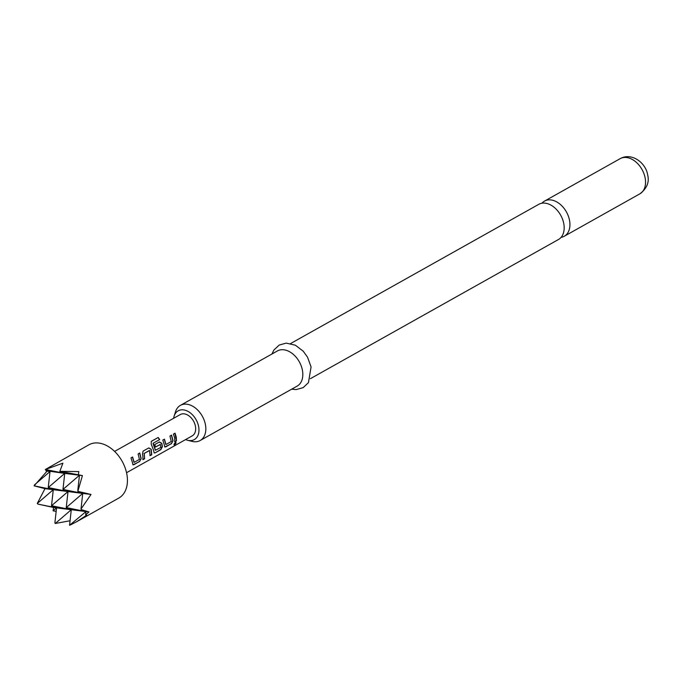 <?xml version="1.0" encoding="UTF-8"?>
<svg xmlns="http://www.w3.org/2000/svg" width="682" height="682" viewBox="0 0 682 682"><rect width="100%" height="100%" fill="white"/><g stroke="black" fill="none" stroke-linecap="round" stroke-linejoin="round"><path stroke-width="1.02" d="M174.524 444.8C173.629 444.817 173.927 444.05 175.427 442.482C176.493 442.609 176.195 443.377 174.524 444.8L174.021 444.877M175.248 442.362C176.323 442.465 176.024 443.223 174.362 444.638L173.953 444.758M290.651 343.523L538.763 204.327A20.162 13.793 60.7 0 1 563.809 223.824A20.162 13.793 60.7 0 1 558.49 239.493L310.378 378.689M561.081 237.362A20.162 13.793 -119.3 0 0 564.253 236.262A20.162 13.793 -119.3 0 0 569.572 220.593A20.162 13.793 -119.3 0 0 544.526 201.096A20.162 13.793 -119.3 0 0 541.926 203.227M185.615 439.583A16.496 11.287 -119.3 0 0 187.703 440.299A16.496 11.287 -119.3 0 0 198.675 426.779A16.496 11.287 -119.3 0 0 186.842 410.828A16.496 11.287 -119.3 0 0 174.132 416.114A16.496 11.287 -119.3 0 0 173.654 418.271M174.132 416.114L175.479 411.826A20.162 13.793 60.7 0 1 180.423 405.364A20.162 13.793 60.7 0 1 205.47 424.869A20.162 13.793 60.7 0 1 200.15 440.529A20.162 13.793 60.7 0 1 192.06 441.382L187.703 440.299M200.15 440.529L297.139 386.114A20.162 13.793 -119.3 0 0 302.458 370.454A20.162 13.793 -119.3 0 0 277.412 350.949L180.423 405.364M91.021 494.45L77.842 491.355L82.42 475.61L78.413 474.8L78.814 471.594L59.846 471.33L62.897 463.163L45.276 469.54L88.924 444.792A30.545 20.895 60.7 0 1 126.878 474.331A30.545 20.895 60.7 0 1 118.813 498.073L76.606 521.747L86.657 515.217L85.634 514.944L88.958 511.943L81.269 509.59L81.013 508.985L91.021 494.45L82.735 493.41L81.013 508.985M46.581 470.086L45.864 470.691L47.058 471.151L34.1 485.84L44.995 488.644L37.271 503.469L53.281 489.693L44.995 488.644M132.231 461.842L130.987 457.903L132.615 456.991L134.158 462.353L139.435 459.404L138.114 453.914L139.742 452.993L141.191 458.585L139.614 461.561L132.964 464.809L132.231 461.842M142.836 455.891L142.436 454.212L143.118 451.1L148.829 447.895L151.199 449.302L151.745 454.775L150.108 455.687L149.503 450.435L144.226 453.394L144.618 458.764L142.981 459.677L142.836 455.891M153.441 449.941L151.208 444.127L151.336 441.305L158.19 437.46L159.673 439.575L153.211 443.198L155.436 450.256L160.833 447.392L160.287 444.383L155.649 446.991L154.754 444.57L159.435 441.945L161.805 443.343L162.401 446.676L160.824 449.677L155.112 452.882L154.192 452.942L153.441 449.941M151.191 441.476L158.19 437.46M160.44 444.485L155.47 446.991M164.055 443.991L162.81 440.052L164.439 439.14L165.982 444.502L171.259 441.544L169.937 436.054L171.566 435.142L173.015 440.725L171.438 443.718L164.797 446.991L164.055 443.991M174.66 438.04L173.416 434.102L175.044 433.189L176.288 437.128L176.433 440.896L174.814 441.783L174.66 438.04M126.554 472.711L192.222 435.866A12.216 8.363 -119.3 0 0 195.453 426.378A12.216 8.363 -119.3 0 0 180.27 414.562L114.593 451.407M175.427 442.482L175.965 442.447M149.656 450.538L144.226 453.394M45.276 469.54L50.016 471.526L47.058 471.151M59.846 471.33L64.739 473.385L45.864 470.691M34.509 484.859L50.016 471.526L48.243 487.579L64.739 473.385L62.966 489.437L79.47 475.243L64.739 473.385L45.558 469.531M78.413 474.8L60.894 471.509M81.269 509.59L86 511.577L71.278 509.718L69.555 525.293L86 511.577L66.239 507.604L71.278 509.718L51.508 505.746L68.012 491.552L53.281 489.693L34.1 485.84M77.842 491.355L82.735 493.41L68.012 491.552L48.243 487.579L53.281 489.693L51.508 505.746L56.555 507.86L53.597 507.485L53.094 510.835L56.555 507.86L37.979 504.126L53.597 507.485M71.278 509.718L56.555 507.86L54.884 522.941L55.268 523.495L71.278 509.718M70.502 524.91L76.606 521.747M55.268 523.495L70.058 520.75M53.094 510.835L56.163 511.364M37.271 503.469L37.979 504.126M82.42 475.61L79.47 475.243L77.799 490.324M88.958 511.943L86 511.577L85.634 514.944M66.239 507.604L82.735 493.41L62.966 489.437L68.012 491.552L66.239 507.604M174.89 433.24L176.433 440.896M176.246 440.802L174.626 441.68M171.404 435.201L172.827 440.666L171.438 443.718M164.285 439.199L165.794 444.451M171.25 443.624L165.726 446.923M165.538 446.829L164.712 446.932M158.079 437.597L159.528 439.668M159.273 442.004L161.625 443.36L162.214 446.625L160.637 449.574L155.112 452.882M154.925 452.78L154.098 452.882M153.049 443.496L155.368 450.299M148.667 447.955L151.199 449.302M144.047 453.402L144.618 458.764M144.431 458.671L142.794 459.583M151.02 449.31L151.557 454.672L149.921 455.585M139.588 453.053L141.004 458.526L139.614 461.561M132.461 457.051L133.97 462.302M139.426 461.458L133.902 464.732M133.715 464.63L132.879 464.757M620.134 158.676C631.481 152.146 645.914 162.597 647.721 175.18C649.469 182.307 646.851 188.522 639.861 193.841A20.162 13.793 -119.3 0 0 645.181 178.173A20.162 13.793 -119.3 0 0 620.134 158.676L544.526 201.096M271.947 354.018L273.857 350.079L279.185 345.058L286.201 343.106L295.4 345.22L303.243 351.221L307.539 357.18L311.069 366.907L308.452 382.645L303.149 387.649L296.099 389.601L291.674 389.183M639.861 193.841L564.253 236.262"/></g></svg>
